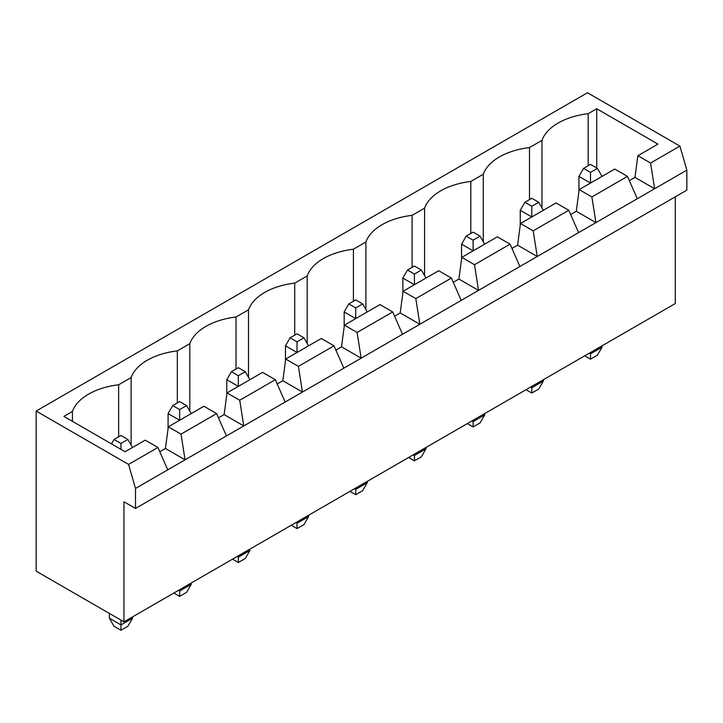 <?xml version="1.0" encoding="UTF-8"?>
<svg xmlns="http://www.w3.org/2000/svg" width="723" height="723" viewBox="0 0 723 723"><rect width="100%" height="100%" fill="white"/><g stroke="black" fill="none" stroke-linecap="round" stroke-linejoin="round"><path stroke-width="1.08" d="M123.958 501.78L123.958 621.843L36.15 571.152L36.15 411.062L128.577 464.419L135.508 488.441L135.508 508.45L123.958 501.78M675.3 196.81L675.3 303.533L123.958 621.843M36.15 411.062L587.492 92.743L679.918 146.109L686.85 170.122L686.85 190.14L135.508 508.45M686.85 170.122L135.508 488.441M291.252 525.26L297.026 528.594L303.967 524.591L308.585 516.593L308.585 515.255M308.585 516.593L297.026 523.262L297.026 521.925M295.879 522.593L297.026 523.262L297.026 528.594M232.562 559.15L238.337 562.485L245.269 558.481L249.896 550.474L249.896 549.137M249.896 550.474L238.337 557.144L238.337 555.806M237.18 556.475L238.337 557.144L238.337 562.485M173.872 593.032L179.647 596.367L186.579 592.363L191.197 584.365L191.197 583.027M191.197 584.365L179.647 591.034L179.647 589.697M178.491 590.366L179.647 591.034L179.647 596.367M349.95 491.378L355.725 494.713L362.657 490.709L367.275 482.702L367.275 481.364M367.275 482.702L355.725 489.372L355.725 488.043M354.568 488.703L355.725 489.372L355.725 494.713M526.019 389.715L531.803 393.05L538.734 389.046L543.353 381.048L543.353 379.711M543.353 381.048L531.803 387.718L531.803 386.38M530.646 387.049L531.803 387.718L531.803 393.05M467.329 423.606L473.104 426.941L480.036 422.937L484.663 414.93L484.663 413.601M484.663 414.93L473.104 421.599L473.104 420.271M471.956 420.931L473.104 421.599L473.104 426.941M408.64 457.487L414.415 460.822L421.346 456.819L425.974 448.82L425.974 447.483M425.974 448.82L414.415 455.49L414.415 454.152M413.258 454.821L414.415 455.49L414.415 460.822M584.717 355.833L590.492 359.168L597.424 355.165L602.042 347.157L602.042 345.829M602.042 347.157L590.492 353.827L590.492 352.499M589.335 353.167L590.492 353.827L590.492 359.168M109.399 613.438L109.399 618.246L114.017 626.254L120.958 630.257L127.89 626.254L132.508 618.246L132.508 616.909M132.508 618.246L120.958 624.916L120.958 620.117M109.399 618.246L120.958 624.916L120.958 630.257M679.918 146.109L650.573 163.055L637.867 155.716L657.966 144.112L596.728 108.757L588.179 113.692A59.367 34.27 0 0 0 541.97 140.37L529.489 147.582A59.367 34.27 0 0 0 483.271 174.261L470.8 181.464A59.367 34.27 0 0 0 424.582 208.143L412.101 215.346A59.367 34.27 0 0 0 365.892 242.033L353.411 249.236A59.367 34.27 0 0 0 307.194 275.915L294.722 283.118A59.367 34.27 0 0 0 248.504 309.806L236.023 317.008A59.367 34.27 0 0 0 189.815 343.687L177.334 350.89A59.367 34.27 0 0 0 131.125 377.578L118.644 384.781A59.367 34.27 0 0 0 72.427 411.459L63.877 416.394L125.115 451.748L145.215 440.144L157.921 447.483L128.577 464.419M629.335 180.651L634.975 177.397L654.613 188.739L650.573 163.055M157.921 447.483L167.745 469.823M570.646 214.532L576.285 211.279L595.924 222.621L591.875 196.936L627.465 176.394L637.288 198.744M511.947 248.423L517.587 245.169L537.234 256.502L533.185 230.827L568.775 210.276L578.59 232.625M159.792 451.739L165.431 448.477L168.323 426.805L203.904 406.254M226.435 435.942L216.62 413.592L181.03 434.143L185.079 459.819L165.431 448.477M453.258 282.304L458.897 279.051L478.536 290.393L474.496 264.708L510.077 244.166L519.9 266.516M218.491 417.849L224.13 414.595L227.013 392.914L262.603 372.372L275.309 379.711L285.133 402.051M275.309 379.711L239.729 400.253L243.768 425.937L224.13 414.595M394.568 316.195L400.208 312.942L419.846 324.275L415.806 298.599L451.387 278.048L461.211 300.397M277.18 383.967L282.82 380.714L285.712 359.033L321.292 338.481L333.999 345.82L343.823 368.17M333.999 345.82L298.418 366.371L302.458 392.047L282.82 380.714M335.87 350.077L341.509 346.823L361.157 358.165L357.108 332.481L392.697 311.938L402.512 334.279M634.975 177.397L637.867 155.716M576.285 211.279L579.168 189.598L614.758 169.055L627.465 176.394M517.587 245.169L520.479 223.488L556.059 202.946L568.775 210.276M458.897 279.051L461.789 257.37L497.37 236.828L510.077 244.166M400.208 312.942L403.091 291.261L438.68 270.718L451.387 278.048M341.509 346.823L344.401 325.142L379.982 304.6L392.697 311.938M596.728 108.757L596.728 167.989M588.179 113.692L588.179 165.721M541.97 140.37L541.97 207.881M529.489 147.582L529.489 199.611M483.271 174.261L483.271 241.762M470.8 181.464L470.8 233.493M424.582 208.143L424.582 275.653M412.101 215.346L412.101 267.383M365.892 242.033L365.892 309.534M353.411 249.236L353.411 301.265M307.194 275.915L307.194 343.425M294.722 283.118L294.722 335.147M248.504 309.806L248.504 377.307M236.023 317.008L236.023 369.037M189.815 343.687L189.815 411.197M177.334 350.89L177.334 402.919M131.125 377.578L131.125 445.079M118.644 384.781L118.644 436.809M72.427 411.459L72.427 421.328M591.875 196.936L579.168 189.598M533.185 230.827L520.479 223.488M181.03 434.143L168.323 426.805M216.62 413.592L203.913 406.254M474.496 264.708L461.789 257.37M239.729 400.253L227.013 392.914M415.806 298.599L403.091 291.261M298.418 366.371L285.712 359.033M357.108 332.481L344.401 325.142M308.585 345.82L303.967 337.822L297.026 341.825L297.026 352.49L285.477 345.82L285.477 360.768M249.896 379.711L245.269 371.703L238.337 375.707L238.337 386.38L226.787 379.711L226.787 394.65M191.197 413.592L186.579 405.594L179.647 409.589L179.647 420.262L168.088 413.592L168.088 428.54M367.275 311.938L362.657 303.931L355.725 307.935L355.725 318.608L344.166 311.938L344.166 326.877M543.353 210.285L538.734 202.277L531.803 206.281L531.803 216.954L520.244 210.285L520.244 225.224M484.663 244.166L480.036 236.159L473.104 240.163L473.104 250.836L461.554 244.166L461.554 259.105M425.964 278.048L421.346 270.05L414.415 274.053L414.415 284.717L402.865 278.048L402.865 292.996M602.042 176.394L597.424 168.387L590.492 172.39L590.492 183.064L578.942 176.394L578.942 191.333M303.967 337.822L297.026 333.818L290.095 337.822L285.477 345.82M297.026 341.825L290.095 337.822M245.269 371.703L238.337 367.7L231.405 371.703L226.787 379.711M238.337 375.707L231.405 371.703M186.579 405.594L179.647 401.59L172.716 405.594L168.088 413.592M179.647 409.589L172.716 405.594M355.725 307.935L348.793 303.931L344.166 311.938M362.657 303.931L355.725 299.928L348.793 303.931M538.734 202.277L531.803 198.274L524.871 202.277L520.244 210.285M531.803 206.281L524.871 202.277M480.036 236.159L473.104 232.155L466.172 236.159L461.554 244.166M473.104 240.163L466.172 236.159M421.346 270.05L414.415 266.046L407.483 270.05L402.865 278.048M414.415 274.053L407.483 270.05M590.492 172.39L583.56 168.387L578.942 176.394M597.424 168.387L590.492 164.392L583.56 168.387M132.508 447.483L127.89 439.476L120.958 435.472L114.017 439.476L111.478 443.877M120.958 449.345L120.958 443.479L114.017 439.476M127.89 439.476L120.958 443.479"/></g></svg>
